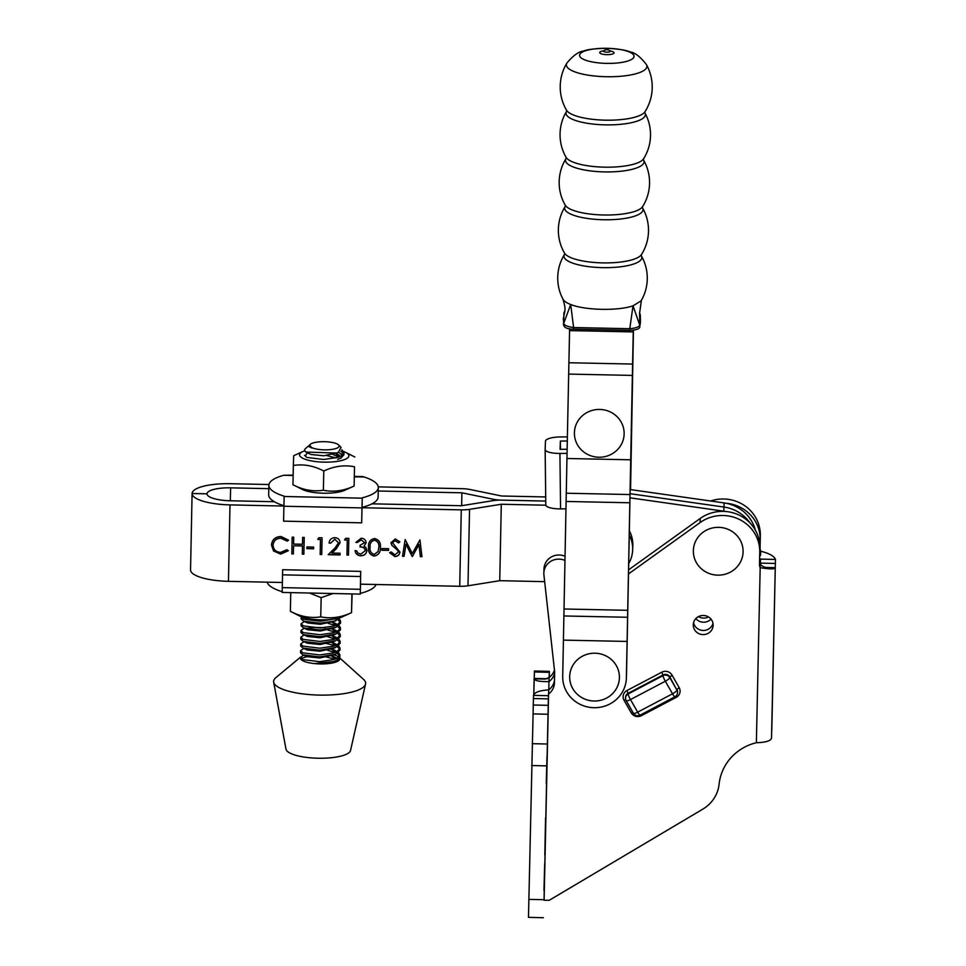 <?xml version="1.0" encoding="UTF-8"?>
<svg xmlns="http://www.w3.org/2000/svg" width="966" height="966" viewBox="0 0 966 966"><rect width="100%" height="100%" fill="white"/><g stroke="black" fill="none" stroke-linecap="round" stroke-linejoin="round"><path stroke-width="1.45" d="M627.079 641.436L563.42 640.12L562.719 676.454A31.842 30.598 -177.9 0 0 593.957 707.704A31.842 30.598 -177.9 0 0 626.366 678.277A31.842 30.598 -177.9 0 0 626.379 677.77L633.273 330.13M563.42 640.12L566.945 458.488L630.605 459.804M566.945 458.488L569.566 330.601L633.237 331.918M569.566 330.601L569.602 328.754M632.79 354.486L626.536 673.64A31.842 30.598 2.1 0 1 626.511 674.159L626.366 678.277M630.569 489.617L633.455 330.106M633.008 354.498L630.496 489.605M621.766 423.18A24.875 23.909 2.1 0 1 609.908 454.974A24.875 23.909 2.1 0 1 576.787 443.491A24.875 23.909 2.1 0 1 588.644 411.697A24.875 23.909 2.1 0 1 621.766 423.18M613.024 661.155A24.875 23.909 2.1 0 1 611.2 694.916A24.875 23.909 2.1 0 1 576.074 693.069A24.875 23.909 2.1 0 1 577.897 659.307A24.875 23.909 2.1 0 1 613.024 661.155M717.605 575.144A24.875 23.909 2.1 0 1 693.359 550.584A24.875 23.909 2.1 0 1 718.837 527.351A24.875 23.909 2.1 0 1 743.083 551.912A24.875 23.909 2.1 0 1 717.605 575.144M629.12 534.753A31.842 30.598 2.1 0 1 632.682 548.471A31.842 30.598 2.1 0 1 632.658 549.895L632.815 545.778A31.842 30.598 -177.9 0 0 632.827 544.341A31.842 30.598 -177.9 0 0 629.204 530.503M632.658 549.895A31.842 30.598 2.1 0 1 628.552 563.866M631.257 430.124L631.402 426.26A31.842 30.598 -177.9 0 0 631.414 424.823A31.842 30.598 -177.9 0 0 631.378 423.688M631.257 428.952A31.842 30.598 2.1 0 1 631.245 430.377M631.655 409.258A31.842 30.598 2.1 0 1 631.873 412.446A31.842 30.598 2.1 0 1 631.849 413.871L631.704 418A31.842 30.598 2.1 0 1 631.426 421.043M631.571 413.931A31.842 30.598 2.1 0 1 631.716 416.575A31.842 30.598 2.1 0 1 631.704 418M565.859 508.853L560.57 508.889A14.925 4.13 179.3 0 1 545.802 504.94L545.138 449.492A14.925 4.13 -0.7 0 1 545.15 449.431L545.452 441.184A14.925 4.13 -0.7 0 1 560.521 436.934L567.356 436.874M545.138 449.492A14.925 4.13 -0.7 0 0 559.918 453.44L567.042 453.38M567.127 449.25L560.063 449.311L560.377 441.064L567.284 441.003M545.802 504.94A14.925 4.13 179.3 0 1 545.802 504.892L545.15 449.54M560.377 441.064L560.473 449.311M354.437 476.806L364.218 477.011A54.724 15.142 -178.8 0 1 378.298 487.504L378.104 497.067A54.724 15.142 -178.8 0 1 362.045 507.392L361.67 522.835L283.581 521.157L284.149 496.162A54.724 15.142 -178.8 0 1 268.874 485.294A54.724 15.142 -178.8 0 1 268.874 485.222A54.724 15.142 -178.8 0 1 283.714 475.284L293.145 475.489M293.157 475.103L283.714 475.284M283.907 505.701A54.724 15.142 -178.8 0 1 268.681 494.858A54.724 15.142 -178.8 0 1 268.681 494.785M361.67 522.835L362.238 497.84A54.724 15.142 -178.8 0 0 378.298 487.504M364.218 477.011L363.035 476.721M362.045 507.392L362.238 497.84M360.584 576.509L360.729 571.377L282.652 569.711L282.253 587.618L282.193 592.436L360.282 594.114L360.584 576.509L282.495 574.842M360.729 571.377L360.306 593.39A54.724 15.142 1.2 0 0 376.088 584.502M360.306 593.39L360.282 594.114M267.123 582.16A54.724 15.142 1.2 0 0 282.193 591.699M293.35 465.479L292.964 484.715C303.01 490.004 313.153 491.851 323.381 490.245C333.536 492.286 343.787 490.873 354.124 486.019L354.522 466.771C344.367 464.743 334.115 466.155 323.779 471.01C313.733 465.733 303.59 463.885 293.35 465.479L293.676 455.71L302.913 451.496A24.657 6.822 1.2 0 0 299.569 454.805A24.657 6.822 1.2 0 0 323.984 462.146A24.657 6.822 1.2 0 0 348.871 455.855A24.657 6.822 1.2 0 0 345.659 452.366A24.657 6.822 1.2 0 0 343.642 451.496M342.024 456.037L340.648 453.501A18.161 5.023 -178.8 0 1 342.326 455.3M338.752 457.087L332.473 454.201A15.673 4.335 1.2 0 0 332.232 454.153M326.81 455.578L335.987 457.932M323.381 490.245L323.779 471.01M292.964 484.715L302.153 489.364A24.657 6.822 1.2 0 0 323.453 493.215A24.657 6.822 1.2 0 0 344.886 490.233L354.124 486.019L354.522 466.771M345.659 452.366L354.836 457.015M304.64 450.82A24.657 6.822 1.2 0 0 302.913 451.496M306.065 454.95A18.161 5.023 -178.8 0 1 307.647 452.969M338.74 452.354L340.648 453.501M314.324 442.609A14.731 4.069 1.2 0 0 310.327 444.312A14.731 4.069 1.2 0 0 316.619 449.081A14.731 4.069 1.2 0 0 334.49 448.924A14.731 4.069 1.2 0 0 338.535 444.879A14.731 4.069 1.2 0 0 314.324 442.609M309.048 445.785L308.13 446.256L311.946 447.995L309.506 445.048L310.327 444.312M338.535 444.879L341.083 447.33L338.209 452.571L336.832 453.066L305.775 452.052A19.706 5.446 -178.8 0 1 304.616 450.156A19.706 5.446 -178.8 0 1 305.485 448.598L308.13 446.256M304.628 450.373L305.775 452.052M341.916 449.745L343.968 452.74L341.01 456.121L337.738 457.425L323.622 459.49L306.862 457.437L304.507 455.312M335.588 618.795L320.362 621.235L303.59 619.182L301.307 616.743M301.247 617.057L301.199 619.025L303.553 621.138L320.314 623.203L334.441 621.138L340.322 617.624M339.271 618.82L340.563 621.223L337.605 624.604L334.345 625.92L320.217 627.985L303.457 625.92L301.114 623.807L304.314 621.476M301.114 623.807L301.066 625.763L303.421 627.876L320.181 629.941L335.975 627.284L340.527 623.191L340.563 621.223M339.138 625.557L340.43 627.972L337.46 631.341L334.2 632.658L320.084 634.722L303.324 632.658L300.969 630.544L304.181 628.214M300.969 630.544L300.933 632.501L303.276 634.626L320.048 636.679L335.83 634.022L340.394 629.929L340.43 627.972M338.994 632.295L340.298 634.71L337.327 638.079L334.067 639.395L319.951 641.46L303.191 639.395L300.837 637.282L304.036 634.964M300.837 637.282L300.8 639.238L303.143 641.364L319.915 643.416L335.697 640.76L340.261 636.666L340.298 634.71M338.861 639.033L340.165 641.448L337.194 644.817L333.934 646.133L319.818 648.198L303.046 646.133L300.704 644.02L303.904 641.702M300.704 644.02L300.655 645.976L303.01 648.101L319.77 650.166L335.564 647.51L340.117 643.404L340.165 641.448M338.728 645.771L340.02 648.186L337.062 651.567L333.801 652.871L319.674 654.936L302.913 652.871L300.559 650.758L303.771 648.44M300.559 650.758L300.523 652.726L302.877 654.839L319.637 656.904L335.431 654.248L339.984 650.142L340.02 648.186M337.702 459.393L340.962 458.077L343.932 454.708L343.968 452.74M343.727 453.718L340.901 451.098M340.334 622.201L337.81 619.761M331.869 622.237L337.714 624.543M340.189 628.938L337.677 626.511M335.6 625.485L328.102 623.336M308.915 627.332L325.337 627.659M331.736 628.975L337.581 631.281M340.056 635.688L337.545 633.249M335.468 632.223L327.969 630.073M331.592 635.713L337.448 638.019M339.923 642.426L337.4 639.987M335.335 638.961L327.836 636.811M330.662 642.233L337.303 644.769M339.778 649.164L337.267 646.725M335.19 645.699L325.035 643.102M330.517 648.971L337.17 651.507M338.595 652.509L339.887 654.924L336.917 658.305L333.656 659.609L319.541 661.674L302.781 659.621L300.426 657.496L303.191 655.359M300.426 657.496L300.414 658.075A19.706 5.446 1.2 0 0 305.751 661.939A19.706 5.446 1.2 0 0 314.481 663.594L333.62 661.577L336.88 660.261L339.851 656.892L339.887 654.924M339.646 655.902L337.134 653.463M335.057 652.436L327.559 650.287M300.486 657.182L275.89 677.613A46.018 12.727 1.2 0 0 273.68 682.165L285.984 749.145A32.337 8.948 1.2 0 0 294.715 754.977A32.337 8.948 1.2 0 0 329.237 757.912A32.337 8.948 1.2 0 0 350.549 750.449L365.546 684.013A46.018 12.727 1.2 0 0 363.53 679.376L339.621 657.834M273.68 682.165A46.018 12.727 1.2 0 0 286.093 690.461A46.018 12.727 1.2 0 0 335.226 694.639A46.018 12.727 1.2 0 0 365.546 684.013M338.752 657.061A19.706 5.446 1.2 0 0 334.465 655.008A19.706 5.446 1.2 0 0 333.825 654.815M338.16 660.998L336.989 660.201M334.924 659.174L324.757 656.578M314.481 663.594A19.706 5.446 1.2 0 0 339.815 658.872A19.706 5.446 1.2 0 0 339.561 657.967M339.247 660.128L338.45 659.247M337.037 658.244L331.193 655.926M326.979 663.702L324.624 663.328M308.335 656.252L300.921 658.486M332.183 663.002L330.251 662.459M311.946 447.995L310.835 447.584M338.209 452.571L323.827 455.783L311.112 454.503L306.898 452.631M335.504 453.452L339.114 456.954M333.777 621.343L320.422 624.278L307.719 622.985L303.421 621.09M336.023 623.686L332.05 621.911L335.709 625.437M333.644 628.081L320.277 631.015L307.574 629.723L303.288 627.828M335.878 630.424L331.918 628.661L335.576 632.187M333.512 634.819L320.144 637.753L307.442 636.461L303.155 634.565M335.745 637.162L331.785 635.399L335.431 638.924M333.367 641.557L320.012 644.491L307.309 643.199L303.01 641.303M335.613 643.899L331.64 642.136L335.299 645.662M333.234 648.295L319.879 651.229L307.164 649.937L302.877 648.041M335.48 650.637L331.507 648.874L335.166 652.4M333.101 655.033L319.734 657.967L307.031 656.687L302.744 654.779M331.652 655.745L335.021 659.138M332.956 661.77L327.933 663.618M333.065 593.522L321.147 597.628L309.494 593.027M351.914 593.933L351.539 612.649L352.107 593.933M290.754 592.617L290.368 611.321L299.593 615.994A24.657 6.822 -178.8 0 0 320.893 619.834A24.657 6.822 -178.8 0 0 342.326 616.851L351.539 612.649C341.179 617.503 330.915 618.916 320.748 616.863L321.147 597.628M290.368 611.321C300.402 616.61 310.533 618.457 320.748 616.863M394.865 556.537L389.636 552.769L391.133 551.948L394.901 554.822L398.366 552.057L397.775 550.403L391.882 545.331L390.964 542.759L395.323 538.956L399.912 541.878L398.475 542.88L395.118 540.658L392.522 542.723L399.924 552.117C399.513 554.919 397.823 556.392 394.865 556.537L389.648 552.624M380.375 547.299C380.713 552.069 378.648 554.955 374.192 555.957C369.833 554.75 367.949 551.779 368.553 547.046L368.541 547.179C368.118 542.421 370.123 539.523 374.542 538.509C378.962 539.692 380.906 542.675 380.375 547.432C380.713 552.214 378.648 555.1 374.18 556.09C369.821 554.882 367.937 551.912 368.541 547.179L368.565 546.611M344.572 540.006L345.635 538.316L348.847 538.388L348.509 555.112L346.951 555.076L347.253 540.066L344.572 540.006M317.79 539.439L318.852 537.736L322.064 537.808L321.726 554.532L320.169 554.508L320.47 539.487L317.79 539.439M291.829 553.892L292.167 537.168L293.724 537.205L293.579 544.063L302.515 544.256L302.648 537.386L304.218 537.422L303.879 554.158L302.31 554.122L302.479 545.971L293.555 545.778L293.386 553.929L291.829 553.892L292.167 537.168M192.089 493.578L190.544 569.916A38.302 10.602 1.2 0 0 228.447 581.327L282.35 582.486M360.487 584.164L459.731 586.29A14.925 4.13 1.2 0 0 467.991 585.782L499.748 580.687L544.667 581.653M545.838 505.206L501.294 504.252L469.536 509.348A14.925 4.13 -178.8 0 1 461.277 509.867L362.033 507.73M283.907 506.051L229.993 504.892A38.302 10.602 -178.8 0 1 192.089 493.529L207.002 493.807A23.377 6.472 1.2 0 0 207.002 493.831A23.377 6.472 1.2 0 0 230.149 500.774L274.284 501.716M281.009 536.492L288.532 540.163L287.144 541.141L280.877 538.207C276.204 538.424 273.583 540.731 273.028 545.138C273.426 549.618 275.974 552.021 280.695 552.371L286.962 549.714L288.315 550.741L280.671 554.086L273.547 551.006L271.458 544.993C272.122 539.583 275.298 536.746 281.009 536.492M288.46 540.066L287.144 540.996L280.877 538.074C276.204 538.291 273.583 540.598 273.028 545.005L273.028 545.138M306.886 548.64L306.922 546.925L313.624 547.07L313.588 548.785L306.886 548.64L306.922 546.925M334.779 539.366L330.662 543.146L329.104 543.109C329.466 539.716 331.386 537.905 334.9 537.651C338.1 537.953 339.827 539.644 340.056 542.735L336.41 548.664L331.966 553.035L340.068 553.216L340.032 554.931L328.199 554.677L335.093 547.903L338.486 542.844L334.779 539.233L330.662 543.146M361.163 539.934L357.48 542.433L355.911 542.397L361.175 538.219C364.134 538.424 365.8 539.909 366.174 542.675L364.073 546.068L365.933 547.541L366.911 550.535C366.416 553.929 364.375 555.679 360.777 555.8C357.529 555.559 355.621 553.88 355.077 550.753L356.635 550.777L357.951 553.12L360.837 554.086L365.341 550.644C364.75 548.096 362.999 546.877 360.064 546.998L360.101 545.271L364.617 542.638L361.175 539.801L357.48 542.433M381.872 550.246L381.908 548.531L388.61 548.676L388.574 550.391L381.872 550.246L381.908 548.531M404.09 556.307L402.52 556.271L405.152 539.596L412.289 553.482L419.956 539.909L421.937 556.694L420.367 556.658L418.942 544.582L412.422 556.488L405.998 544.281L404.09 556.307L402.544 556.138M378.225 491.006L461.905 492.805L493.24 499.265A14.925 4.13 1.2 0 0 501.451 500.122L545.754 501.076L501.451 500.122A14.925 4.13 -178.8 0 0 493.179 500.63L461.422 505.737L372.007 503.817M755.34 530.129A37.807 36.334 -177.9 0 0 724.114 502.924L723.957 507.053L629.929 493.674L723.957 507.053A37.807 36.334 2.1 0 1 750.002 522.968A37.807 36.334 2.1 0 0 723.957 507.053L723.8 511.183L629.844 497.804M268.959 484.534L230.777 483.712A38.302 10.602 1.2 0 0 192.089 493.481A38.302 10.602 -178.8 0 1 192.089 493.481L207.002 493.807A23.377 6.472 -178.8 0 1 230.62 487.842L268.802 488.663M190.544 569.916A38.302 10.602 1.2 0 0 190.544 569.964L192.089 493.529M501.294 504.252L499.748 580.687M725.671 511.497A37.807 36.334 -177.9 0 0 723.8 511.183M288.315 550.596L280.671 554.086M280.671 553.953L273.547 551.006M273.559 550.874L271.47 544.86M302.648 537.386L302.515 544.256M303.879 554.013L302.31 554.122M302.322 553.989L302.479 545.971M302.479 545.838L293.555 545.778M293.386 553.796L291.829 553.76M313.588 548.652L306.898 548.507M321.726 554.399L320.169 554.508M320.169 554.363L320.47 539.487M320.47 539.354L317.874 539.294M330.674 543.001L329.116 542.977M340.056 542.602L336.41 548.531L331.966 553.035M340.032 554.798L328.343 554.544M334.779 539.233L338.486 542.844M348.509 554.979L346.951 555.076M346.951 554.943L347.253 540.066M347.253 539.934L344.657 539.873M357.48 542.288L355.947 542.264M366.186 542.542L364.073 546.068M366.911 550.403C366.428 553.784 364.375 555.547 360.789 555.667L360.777 555.8M360.789 555.667C357.529 555.426 355.633 553.735 355.077 550.608M360.064 546.998L360.064 546.853C362.999 546.732 364.762 547.951 365.353 550.511L365.341 550.644M360.064 546.853L360.101 545.271M361.175 539.801L364.617 542.638M378.805 547.65L378.817 547.263C379.288 543.58 377.875 541.189 374.567 540.091C371.185 541.02 369.7 543.351 370.111 547.07M374.567 540.091L374.554 540.223C371.185 541.165 369.7 543.484 370.099 547.203L370.123 546.623M378.817 547.263L378.805 547.396C379.276 543.713 377.863 541.322 374.554 540.223M370.099 547.203C369.543 550.898 370.932 553.289 374.277 554.375L378.068 551.586L378.805 547.589M388.574 550.258L381.884 550.113M397.775 550.403L398.366 552.057M397.775 550.27L391.882 545.331M391.882 545.198L390.964 542.626M399.839 541.793L398.475 542.88M398.475 542.747L395.118 540.658M395.118 540.525L392.522 542.723M399.924 551.984C399.513 554.774 397.835 556.247 394.865 556.404M421.925 556.549L420.367 556.658M420.367 556.513L418.942 544.582M418.954 544.45L412.422 556.488M412.071 556.344L405.998 544.281M406.01 544.136L404.102 556.162M545.705 496.947L501.595 496.005L470.273 489.545A14.925 4.13 1.2 0 0 462.05 488.675L378.261 486.876M461.905 492.805L461.639 505.701M724.114 502.924L630.025 489.533M605.38 120.17A39.763 11 1.1 0 0 644.938 111.778L644.914 112.913A39.691 10.976 1.1 0 1 645.373 114.7A39.691 10.976 1.1 0 1 605.284 124.856A39.691 10.976 1.1 0 1 566.004 113.058A39.691 10.976 1.1 0 1 566.535 111.392L566.559 110.257A39.763 11 1.1 0 0 605.38 120.17M604.462 167.166A39.28 10.867 1.1 0 0 643.561 158.847L643.549 160.018A39.268 10.867 1.1 0 1 644.044 161.853A39.268 10.867 1.1 0 1 604.378 171.9A39.268 10.867 1.1 0 1 565.508 160.235A39.268 10.867 1.1 0 1 566.076 158.509L566.1 157.337A39.28 10.867 1.1 0 0 604.462 167.166M603.545 214.995A39.183 10.843 1.1 0 0 642.547 206.712L642.523 207.883A39.171 10.843 1.1 0 1 643.018 209.719A39.171 10.843 1.1 0 1 603.448 219.741A39.171 10.843 1.1 0 1 564.675 208.101A39.171 10.843 1.1 0 1 565.243 206.386L565.267 205.203A39.183 10.843 1.1 0 0 603.545 214.995M602.615 262.885A38.954 10.771 1.1 0 0 641.376 254.674L641.352 255.869A38.93 10.771 1.1 0 1 641.835 257.693A38.93 10.771 1.1 0 1 602.518 267.642A38.93 10.771 1.1 0 1 563.987 256.075A38.93 10.771 1.1 0 1 564.555 254.372L564.567 253.177A38.954 10.771 1.1 0 0 602.615 262.885M603.448 51.113A3.453 0.954 1.1 0 0 606.865 52.14A3.453 0.954 1.1 0 0 610.355 51.246A3.453 0.954 1.1 0 0 610.186 50.944A5.156 5.156 0 0 0 603.641 50.812A3.453 0.954 1.1 0 0 603.448 51.113M607.095 48.3A27.265 7.547 1.1 0 0 579.564 55.279A27.265 7.547 1.1 0 0 606.539 63.382A27.265 7.547 1.1 0 0 634.07 56.414A27.265 7.547 1.1 0 0 607.095 48.3C595.104 48.529 587.292 49.435 583.633 51.041C578.767 51.512 573.176 55.509 566.897 63.056A40.282 11.145 1.1 0 0 566.354 64.758A40.282 11.145 1.1 0 0 606.213 76.725A40.282 11.145 1.1 0 0 646.906 66.425A40.282 11.145 1.1 0 0 646.423 64.589C640.386 56.789 634.988 52.575 630.23 51.959C626.427 50.196 618.711 48.964 607.095 48.3M573.707 329.068L573.659 329.165C567.477 329.165 564.096 327.691 563.504 324.745L563.987 312.839L564.905 310.629L563.383 318.466L563.697 323.465L570.689 304.495L573.587 327.546L629.772 328.706L633.032 305.787C618.325 311.052 585.01 310.376 570.689 304.495A39.461 10.916 -178.9 0 1 563.093 299.388A44.774 44.774 0 0 1 564.555 254.372M563.504 324.745A2.487 2.391 -7.3 0 1 563.697 323.465C564.41 325.385 567.706 326.75 573.587 327.546L573.659 329.165L629.651 330.324L629.772 328.706C635.604 328.199 638.924 327.039 639.746 325.216L633.032 305.787L641.062 300.897A44.774 44.774 0 0 0 641.352 255.869M629.615 330.227L629.651 330.324C636.739 330.082 640.132 328.766 639.818 326.411L639.818 326.411A2.487 2.391 10.9 0 0 639.746 325.216L639.577 312.73M563.987 312.839L563.915 313.056A2.487 2.391 8.6 0 0 563.746 313.636M639.818 326.411C640.132 322.39 640.675 326.254 640.313 315.254L640.313 315.254A2.487 2.391 -5.4 0 0 640.204 314.759L639.552 312.622M674.896 696.836L640.035 715.178A4.975 0.7 -117.7 0 1 637.669 712.147L672.529 693.805L665.345 681.223A4.975 1.183 -29.8 0 0 669.752 677.552L676.949 690.147A4.975 4.782 2.1 0 1 677.564 692.55A4.975 4.782 2.1 0 1 677.552 692.622A4.975 4.975 0 0 1 674.896 696.836L674.896 696.836A4.975 0.7 -117.7 0 1 672.529 693.805A4.975 1.183 -29.8 0 0 676.949 690.147L669.776 676.864A4.975 4.782 -177.9 0 0 663.014 674.968L628.154 693.31A4.975 4.782 -177.9 0 0 625.582 697.319A4.975 4.782 -177.9 0 0 625.57 697.392M543.967 890.459L544.703 863.483L543.967 890.459M546.261 783.402L546.998 756.414L546.261 783.402M695.846 618.578A9.95 9.563 -177.9 0 0 711 619.109M698.49 616.598A9.95 9.563 -177.9 0 0 708.513 616.96M712.993 623.324A9.95 9.563 2.1 0 1 693.576 622.611M713.149 625.256A9.95 9.563 2.1 0 1 702.922 634.59A9.95 9.563 2.1 0 1 693.262 624.664A9.95 9.563 2.1 0 1 703.49 615.475A9.95 9.563 2.1 0 1 713.149 625.256M771.508 738.253L775.457 559.447L771.508 738.253C770.518 740.97 765.47 742.456 756.366 742.721A49.749 47.805 -177.9 0 0 719.115 784.114A34.824 33.46 2.1 0 1 702.837 809.122L549.171 900.336L544.112 900.227L548.519 693.999A14.925 14.345 -177.9 0 0 554.436 682.877L554.665 671.889L543.918 574.951A14.925 14.345 2.1 0 1 564.869 560.401M554.653 672.626A14.925 14.345 2.1 0 1 548.978 681.61L549.123 677.48L545.174 679.074L534.126 678.844C534.935 680.801 539.885 681.718 548.978 681.61L548.797 689.784M771.81 730.006L775.457 559.447C774.225 556.126 769.31 553.385 760.725 551.224L760.568 555.341A9.95 9.563 2.1 0 1 759.928 551.755L760.182 539.813A37.312 35.851 -177.9 0 0 725.985 503.238M544.112 900.227L548.676 689.881A14.925 14.345 -177.9 0 0 554.496 680.076M543.991 569.01A14.925 14.345 2.1 0 1 564.941 556.247M628.443 569.94L700.229 518.452A37.312 35.851 2.1 0 1 739.642 515.373A37.312 35.851 2.1 0 1 759.904 548.06L759.65 560.014A9.95 9.563 -177.9 0 0 760.266 563.54L760.266 563.54C761.099 566.97 767.487 567.706 766.545 567.501L765.374 567.44M760.544 559.109L760.375 564.192L760.544 559.109L775.457 559.447M628.359 574.009L700.084 522.582A37.312 35.851 2.1 0 1 739.485 519.491A37.312 35.851 2.1 0 1 759.747 552.19L759.493 564.132A9.95 9.563 -177.9 0 0 760.109 567.67C770.204 569.276 775.215 569.276 775.155 567.658L766.267 567.453M756.366 742.721L760.266 563.54M760.725 551.224A9.95 9.563 2.1 0 1 760.073 547.625L760.339 535.683A37.312 35.851 -177.9 0 0 710.578 501.004M554.46 669.981A14.925 14.345 2.1 0 1 549.123 677.48M544.051 900.24L548.434 695.713L533.51 695.375C534.5 692.32 539.559 690.485 548.676 689.881M543.399 917.7L528.474 917.362L533.51 695.375M545.705 817.791L544.812 854.995L545.561 817.791M534.126 678.857L533.787 694.445L534.44 671.02L549.364 671.358L549.316 677.347M549.123 677.516L549.364 671.358M633.358 713.065A4.975 1.183 -29.8 0 0 633.394 713.246A4.975 1.183 -29.8 0 0 637.669 712.147L630.472 699.565A4.975 0.7 -117.7 0 1 628.129 693.986A4.975 4.782 2.1 0 0 625.557 698.007A4.975 4.782 2.1 0 0 625.545 698.08A4.975 4.782 2.1 0 0 626.161 700.483A4.975 1.183 -29.8 0 0 626.21 700.652A4.975 1.183 -29.8 0 0 630.472 699.565L665.345 681.223A4.975 0.7 -117.7 0 1 662.99 675.657L661.843 672.179A7.462 7.173 2.1 0 1 671.974 675.029L679.17 687.623L676.973 689.458A4.975 4.782 -177.9 0 1 677.589 691.861A4.975 4.782 -177.9 0 1 677.577 691.934L677.552 692.622M563.794 615.958L627.465 617.274M563.915 608.991L627.586 610.307M566.004 501.451L629.675 502.767M566.173 493.228L629.844 494.544M568.576 374.084L632.247 375.412M568.817 362.745L632.488 364.061M626.379 677.77L626.536 673.64M559.918 453.44L560.57 508.889M283.895 506.232L361.984 507.911M284.137 496.5L362.226 498.166M360.342 589.296L282.253 587.618M229.993 504.892L228.447 581.327M461.277 509.867L459.731 586.29M469.536 509.348L467.991 585.782M493.24 499.265L493.203 500.63M230.62 487.842L230.355 500.774M603.557 50.872A7.16 1.98 1.1 0 0 599.717 52.538A7.16 1.98 1.1 0 0 606.805 54.664A7.16 1.98 1.1 0 0 614.038 52.84A7.16 1.98 1.1 0 0 610.258 51.005M564.869 311.149L563.383 318.466A2.487 2.391 2.1 0 0 563.263 319.13M679.17 687.623A7.462 7.173 2.1 0 1 676.236 697.355L641.364 715.697A7.462 7.173 2.1 0 1 631.233 712.836L624.036 700.253A7.462 7.173 2.1 0 1 626.982 690.521L661.843 672.179M775.348 563.456L760.423 563.118M700.084 522.582L700.229 518.452M759.747 552.19L759.904 548.06M759.493 564.132L759.65 560.014M760.073 547.625L759.928 551.755M760.339 535.683L760.182 539.813M543.701 899.708L528.788 899.37M546.575 765.881L531.65 765.543M547.082 744.013L532.157 743.675M547.843 714.248L532.93 713.91M548.096 705.337L533.184 705.011M548.338 698.877L533.413 698.539M547.36 678.748L534.162 678.458M549.316 672.324L534.391 671.986M626.982 690.521L628.129 693.986L662.99 675.657A4.975 4.782 2.1 0 1 669.752 677.552L671.974 675.029M676.236 697.355L675.62 696.377M625.751 699.613L624.036 700.253M641.364 715.697L640.796 714.78M632.815 712.22L631.233 712.836M354.45 476.419L363.035 476.6M268.681 494.858L268.874 485.294M339.416 455.191L335.456 453.428M302.696 655.552L303.638 655.177M335.335 657.375L331.374 655.612M332.533 662.93L331.241 662.35M335.287 660.986L331.253 662.591M335.431 654.248L331.386 655.854M335.564 647.51L331.531 649.116M335.697 640.76L331.664 642.366M335.83 634.022L331.797 635.628M335.975 627.284L331.942 628.89M336.108 620.546L332.075 622.152M566.897 63.056A46.006 46.006 0 0 0 566.559 110.257M644.938 111.778A46.006 46.006 0 0 0 646.423 64.589M566.535 111.392A45.245 45.245 0 0 0 566.1 157.337M643.561 158.847A45.245 45.245 0 0 0 644.914 112.913M566.076 158.509A45.197 45.197 0 0 0 565.267 205.203M642.547 206.712A45.197 45.197 0 0 0 643.549 160.018M565.243 206.386A45.076 45.076 0 0 0 564.579 253.177M641.376 254.674A45.076 45.076 0 0 0 642.523 207.883M564.917 310.255C565.255 308.154 564.579 304.362 562.864 298.88M639.589 313.25L641.424 300.088M640.313 315.254L640.168 314.578M543.846 572.923L544.003 568.793M640.035 715.178A4.975 4.975 0 0 1 633.394 713.246L626.21 700.652A4.975 4.975 0 0 1 625.557 698.007L625.582 697.319"/></g></svg>
